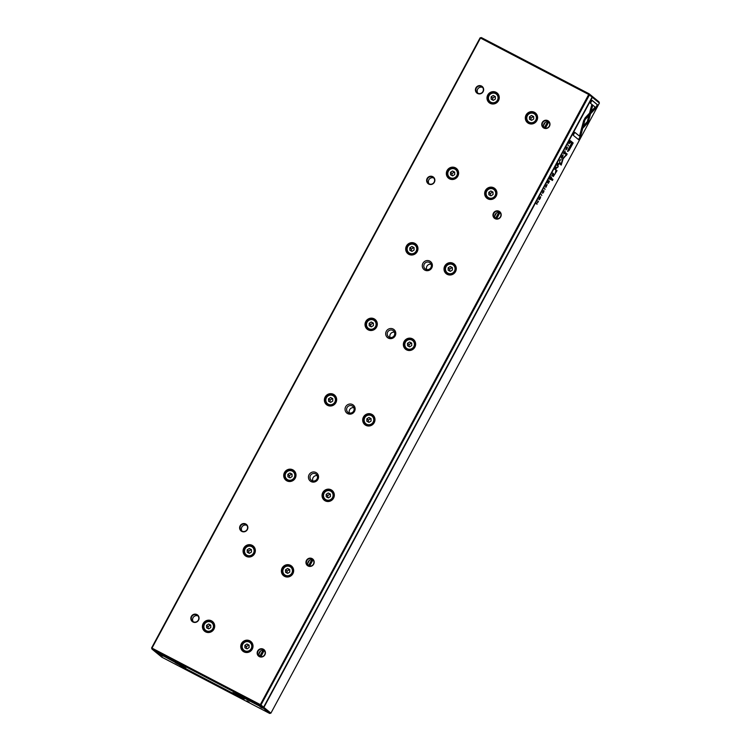 <?xml version="1.0" encoding="UTF-8"?>
<svg xmlns="http://www.w3.org/2000/svg" width="751" height="751" viewBox="0 0 751 751"><rect width="100%" height="100%" fill="white"/><g stroke="black" fill="none" stroke-linecap="round" stroke-linejoin="round"><path stroke-width="1.13" d="M589.197 93.837L589.46 94.917L260.972 704.992L263.62 707.16L592.107 97.086L588.822 94.551L480.48 38.038L151.993 648.104L260.334 704.626L589.094 93.781L591.704 95.893L592.107 97.086M352.519 404.554A5.154 4.985 -50.7 0 0 345.038 409.351A5.154 4.985 -50.7 0 0 352.698 413.341A5.154 4.985 -50.7 0 0 352.519 404.554M388.295 338.11A5.154 4.985 129.3 0 1 388.126 329.313A5.154 4.985 129.3 0 1 395.786 333.313A5.154 4.985 129.3 0 1 388.295 338.11M243.906 651.859A6.271 6.064 129.3 0 1 243.7 641.157A6.271 6.064 129.3 0 1 253.021 646.02A6.271 6.064 129.3 0 1 243.906 651.859M368.197 329.849A6.271 6.064 129.3 0 1 367.99 319.147A6.271 6.064 129.3 0 1 377.312 324.01A6.271 6.064 129.3 0 1 368.197 329.849M528.488 123.333A6.271 6.064 129.3 0 1 528.282 112.631A6.271 6.064 129.3 0 1 537.603 117.494A6.271 6.064 129.3 0 1 528.488 123.333M406.526 349.844A6.271 6.064 129.3 0 1 406.319 339.142A6.271 6.064 129.3 0 1 415.641 344.005A6.271 6.064 129.3 0 1 406.526 349.844M327.549 405.352A6.271 6.064 129.3 0 1 327.342 394.65A6.271 6.064 129.3 0 1 336.655 399.513A6.271 6.064 129.3 0 1 327.549 405.352M447.183 274.34A6.271 6.064 129.3 0 1 446.976 263.639A6.271 6.064 129.3 0 1 456.289 268.501A6.271 6.064 129.3 0 1 447.183 274.34M246.234 556.36A6.271 6.064 129.3 0 1 246.028 545.658A6.271 6.064 129.3 0 1 255.349 550.521A6.271 6.064 129.3 0 1 246.234 556.36M449.511 178.841A6.271 6.064 129.3 0 1 449.305 168.14A6.271 6.064 129.3 0 1 458.617 173.002A6.271 6.064 129.3 0 1 449.511 178.841M490.168 103.338A6.271 6.064 129.3 0 1 489.962 92.636A6.271 6.064 129.3 0 1 499.274 97.499A6.271 6.064 129.3 0 1 490.168 103.338M286.891 480.856A6.271 6.064 129.3 0 1 286.685 470.154A6.271 6.064 129.3 0 1 296.007 475.017A6.271 6.064 129.3 0 1 286.891 480.856M205.586 631.863A6.271 6.064 129.3 0 1 205.38 621.161A6.271 6.064 129.3 0 1 214.692 626.024A6.271 6.064 129.3 0 1 205.586 631.863M408.854 254.345A6.271 6.064 129.3 0 1 408.647 243.643A6.271 6.064 129.3 0 1 417.969 248.506A6.271 6.064 129.3 0 1 408.854 254.345M365.868 425.348A6.271 6.064 129.3 0 1 365.662 414.646A6.271 6.064 129.3 0 1 374.984 419.509A6.271 6.064 129.3 0 1 365.868 425.348M284.563 576.355A6.271 6.064 129.3 0 1 284.357 565.653A6.271 6.064 129.3 0 1 293.669 570.516A6.271 6.064 129.3 0 1 284.563 576.355M487.831 198.837A6.271 6.064 129.3 0 1 487.624 188.135A6.271 6.064 129.3 0 1 496.946 192.998A6.271 6.064 129.3 0 1 487.831 198.837M325.221 500.851A6.271 6.064 129.3 0 1 325.005 490.15A6.271 6.064 129.3 0 1 334.326 495.012A6.271 6.064 129.3 0 1 325.221 500.851M311.055 481.569A5.154 4.985 129.3 0 1 310.886 472.773A5.154 4.985 129.3 0 1 318.546 476.763A5.154 4.985 129.3 0 1 311.055 481.569M424.888 270.153A5.154 4.985 129.3 0 1 424.719 261.357A5.154 4.985 129.3 0 1 432.379 265.356A5.154 4.985 129.3 0 1 424.888 270.153M241.747 531.389A4.206 4.065 129.3 0 1 241.606 524.207A4.206 4.065 129.3 0 1 247.868 527.465A4.206 4.065 129.3 0 1 241.747 531.389M428.755 184.07A4.206 4.065 129.3 0 1 428.614 176.889A4.206 4.065 129.3 0 1 434.876 180.156A4.206 4.065 129.3 0 1 428.755 184.07M192.96 621.988A4.206 4.065 129.3 0 1 192.819 614.806A4.206 4.065 129.3 0 1 199.081 618.073A4.206 4.065 129.3 0 1 192.96 621.988M477.542 93.462A4.206 4.065 129.3 0 1 477.401 86.281A4.206 4.065 129.3 0 1 483.663 89.547A4.206 4.065 129.3 0 1 477.542 93.462M308.079 565.991A4.206 4.065 129.3 0 1 307.938 558.81A4.206 4.065 129.3 0 1 314.19 562.067A4.206 4.065 129.3 0 1 308.079 565.991M495.087 218.672A4.206 4.065 129.3 0 1 494.947 211.491A4.206 4.065 129.3 0 1 501.208 214.758A4.206 4.065 129.3 0 1 495.087 218.672M259.292 656.59A4.206 4.065 129.3 0 1 259.151 649.408A4.206 4.065 129.3 0 1 265.413 652.675A4.206 4.065 129.3 0 1 259.292 656.59M543.874 128.064A4.206 4.065 129.3 0 1 543.733 120.892A4.206 4.065 129.3 0 1 549.985 124.15A4.206 4.065 129.3 0 1 543.874 128.064M236.978 694.215L262.399 707.47L259.79 705.358L152.068 649.155L151.599 647.935L480.086 37.86L481.363 37.578L589.094 93.781M152.068 649.155L154.509 651.183L185.835 668.118M184.812 667.555L186.286 668.981L238.809 696.384L236.18 694.328M185.779 668.23L184.859 667.836M259.686 656.43L263.019 650.244M308.473 565.822L311.806 559.636M495.482 218.513L498.814 212.317M544.268 127.905L547.601 121.718M239.212 695.379L240.132 696.017M237.56 695.332L238.724 695.126M236.096 694.487L232.763 692.647L236.499 694.459M258.907 654.149L260.653 650.91M307.694 563.541L309.44 560.302M494.702 216.232L496.449 212.984M543.489 125.624L545.235 122.385M480.086 37.86L481.363 37.578M259.79 705.358L260.334 704.626L260.972 704.992L259.893 705.414M240.085 696.093L238.874 696.412M262.399 707.47L263.62 707.16M151.599 647.935L152.002 649.127M547.761 121.024A3.868 3.736 -50.7 0 0 543.489 127.417A3.868 3.736 -50.7 0 0 549.056 126.487A3.868 3.736 -50.7 0 0 547.761 121.024M548.99 122.066A3.868 3.736 -50.7 0 0 544.222 127.877M263.179 649.549A3.868 3.736 -50.7 0 0 258.907 655.942A3.868 3.736 -50.7 0 0 264.474 655.013A3.868 3.736 -50.7 0 0 263.179 649.549M264.408 650.591A3.868 3.736 -50.7 0 0 259.639 656.402M498.974 211.632A3.868 3.736 -50.7 0 0 494.702 218.015A3.868 3.736 -50.7 0 0 500.269 217.086A3.868 3.736 -50.7 0 0 498.974 211.632M500.204 212.674A3.868 3.736 -50.7 0 0 495.435 218.485M311.965 558.951A3.868 3.736 -50.7 0 0 307.685 565.334A3.868 3.736 -50.7 0 0 313.261 564.405A3.868 3.736 -50.7 0 0 311.965 558.951M313.186 559.983A3.868 3.736 -50.7 0 0 308.426 565.803M481.438 86.421A3.868 3.736 -50.7 0 0 477.157 92.805A3.868 3.736 -50.7 0 0 482.724 91.875A3.868 3.736 -50.7 0 0 481.438 86.421M477.889 93.274A3.868 3.736 129.3 0 1 482.658 87.463M196.856 614.947A3.868 3.736 -50.7 0 0 192.575 621.33A3.868 3.736 -50.7 0 0 198.142 620.401A3.868 3.736 -50.7 0 0 196.856 614.947M193.307 621.8A3.868 3.736 129.3 0 1 198.076 615.989M432.651 177.029A3.868 3.736 -50.7 0 0 428.37 183.413A3.868 3.736 -50.7 0 0 433.937 182.484A3.868 3.736 -50.7 0 0 432.651 177.029M429.103 183.882A3.868 3.736 129.3 0 1 433.871 178.062M245.633 524.348A3.868 3.736 -50.7 0 0 241.362 530.732A3.868 3.736 -50.7 0 0 246.929 529.802A3.868 3.736 -50.7 0 0 245.633 524.348M242.094 531.201A3.868 3.736 129.3 0 1 246.863 525.381M489.849 102.352A5.586 5.398 129.3 0 1 496.026 93.124A5.586 5.398 129.3 0 1 497.556 101.451A5.586 5.398 129.3 0 1 489.849 102.352L491.07 103.347A5.586 5.398 -50.7 0 0 491.342 103.563M498.401 94.945A5.586 5.398 -50.7 0 0 498.148 94.72L496.927 93.715M490.131 103.037A6.008 5.811 129.3 0 1 489.352 101.883M496.364 93.321A6.008 5.811 129.3 0 1 497.66 93.856M490.337 103.15A6.008 5.811 -50.7 0 0 496.993 93.218A6.008 5.811 -50.7 0 0 488.685 94.185A6.008 5.811 -50.7 0 0 490.337 103.15M495.566 93.622A4.891 4.731 -50.7 0 0 488.45 98.174A4.891 4.731 -50.7 0 0 495.735 101.976A4.891 4.731 -50.7 0 0 495.566 93.622M495.331 96.588L493.2 95.48L491.126 96.813L491.173 99.254L493.294 100.362L495.378 99.029L495.331 96.588M495.341 97.048L493.2 95.48M494.731 96.729L492.647 98.062L491.126 96.813M492.647 98.062L492.694 100.043M528.178 122.347A5.586 5.398 129.3 0 1 534.355 113.119A5.586 5.398 129.3 0 1 535.885 121.446A5.586 5.398 129.3 0 1 528.178 122.347L529.399 123.342A5.586 5.398 -50.7 0 0 529.671 123.549M536.73 114.941A5.586 5.398 -50.7 0 0 536.467 114.715L535.247 113.711M528.46 123.033A6.008 5.811 129.3 0 1 527.671 121.878M534.693 113.317A6.008 5.811 129.3 0 1 535.979 113.852M528.666 123.145A6.008 5.811 -50.7 0 0 535.313 113.213A6.008 5.811 -50.7 0 0 527.014 114.18A6.008 5.811 -50.7 0 0 528.666 123.145M449.192 177.856A5.586 5.398 129.3 0 1 455.378 168.628A5.586 5.398 129.3 0 1 456.908 176.954A5.586 5.398 129.3 0 1 449.192 177.856L450.412 178.851A5.586 5.398 -50.7 0 0 450.684 179.067M457.744 170.449A5.586 5.398 -50.7 0 0 457.49 170.224L456.27 169.219M449.483 178.541A6.008 5.811 129.3 0 1 448.694 177.386M455.716 168.825A6.008 5.811 129.3 0 1 457.002 169.36M449.68 178.654A6.008 5.811 -50.7 0 0 456.336 168.722A6.008 5.811 -50.7 0 0 448.037 169.688A6.008 5.811 -50.7 0 0 449.68 178.654M487.521 197.851A5.586 5.398 129.3 0 1 493.698 188.623A5.586 5.398 129.3 0 1 495.228 196.95A5.586 5.398 129.3 0 1 487.521 197.851L488.741 198.846A5.586 5.398 -50.7 0 0 489.014 199.053M496.073 190.444A5.586 5.398 -50.7 0 0 495.82 190.219L494.59 189.214M487.803 198.536A6.008 5.811 129.3 0 1 487.023 197.382M494.036 188.82A6.008 5.811 129.3 0 1 495.331 189.355M488.009 198.649A6.008 5.811 -50.7 0 0 494.665 188.717A6.008 5.811 -50.7 0 0 486.357 189.684A6.008 5.811 -50.7 0 0 488.009 198.649M408.544 253.359A5.586 5.398 129.3 0 1 414.721 244.131A5.586 5.398 129.3 0 1 416.251 252.458A5.586 5.398 129.3 0 1 408.544 253.359L409.764 254.354A5.586 5.398 -50.7 0 0 410.037 254.57M417.096 245.952A5.586 5.398 -50.7 0 0 416.833 245.727L415.613 244.723M408.826 254.045A6.008 5.811 129.3 0 1 408.037 252.89M415.059 244.328A6.008 5.811 129.3 0 1 416.345 244.864M409.032 254.157A6.008 5.811 -50.7 0 0 415.688 244.225A6.008 5.811 -50.7 0 0 407.38 245.192A6.008 5.811 -50.7 0 0 409.032 254.157M446.864 273.355A5.586 5.398 129.3 0 1 453.041 264.127A5.586 5.398 129.3 0 1 454.58 272.453A5.586 5.398 129.3 0 1 446.864 273.355L448.084 274.35A5.586 5.398 -50.7 0 0 448.356 274.556M455.416 265.948A5.586 5.398 -50.7 0 0 455.162 265.723L453.942 264.718M447.145 274.04A6.008 5.811 129.3 0 1 446.366 272.885M453.379 264.324A6.008 5.811 129.3 0 1 454.674 264.859M447.352 274.153A6.008 5.811 -50.7 0 0 454.008 264.221A6.008 5.811 -50.7 0 0 445.7 265.187A6.008 5.811 -50.7 0 0 447.352 274.153M367.887 328.863A5.586 5.398 129.3 0 1 374.064 319.635A5.586 5.398 129.3 0 1 375.594 327.962A5.586 5.398 129.3 0 1 367.887 328.863L369.107 329.858A5.586 5.398 -50.7 0 0 369.379 330.074M376.439 321.456A5.586 5.398 -50.7 0 0 376.185 321.231L374.965 320.226M368.168 329.548A6.008 5.811 129.3 0 1 367.389 328.394M374.402 319.832A6.008 5.811 129.3 0 1 375.697 320.367M368.375 329.661A6.008 5.811 -50.7 0 0 375.031 319.729A6.008 5.811 -50.7 0 0 366.723 320.696A6.008 5.811 -50.7 0 0 368.375 329.661M406.207 348.858A5.586 5.398 129.3 0 1 412.393 339.63A5.586 5.398 129.3 0 1 413.923 347.957A5.586 5.398 129.3 0 1 406.207 348.858L407.436 349.853A5.586 5.398 -50.7 0 0 407.699 350.06M414.768 341.452A5.586 5.398 -50.7 0 0 414.505 341.226L413.285 340.222M406.498 349.544A6.008 5.811 129.3 0 1 405.709 348.389M412.731 339.827A6.008 5.811 129.3 0 1 414.017 340.363M406.695 349.656A6.008 5.811 -50.7 0 0 413.35 339.724A6.008 5.811 -50.7 0 0 405.052 340.691A6.008 5.811 -50.7 0 0 406.695 349.656M327.229 404.367A5.586 5.398 129.3 0 1 333.416 395.139A5.586 5.398 129.3 0 1 334.946 403.465A5.586 5.398 129.3 0 1 327.229 404.367L328.45 405.362A5.586 5.398 -50.7 0 0 328.722 405.578M335.781 396.96A5.586 5.398 -50.7 0 0 335.528 396.735L334.308 395.73M327.52 405.052A6.008 5.811 129.3 0 1 326.732 403.897M333.754 395.336A6.008 5.811 129.3 0 1 335.04 395.871M327.718 405.165A6.008 5.811 -50.7 0 0 334.373 395.233A6.008 5.811 -50.7 0 0 326.075 396.199A6.008 5.811 -50.7 0 0 327.718 405.165M365.559 424.362A5.586 5.398 129.3 0 1 371.736 415.134A5.586 5.398 129.3 0 1 373.266 423.461A5.586 5.398 129.3 0 1 365.559 424.362L366.779 425.357A5.586 5.398 -50.7 0 0 367.051 425.564M374.111 416.955A5.586 5.398 -50.7 0 0 373.848 416.73L372.627 415.725M365.84 425.047A6.008 5.811 129.3 0 1 365.052 423.893M372.074 415.331A6.008 5.811 129.3 0 1 373.36 415.866M366.047 425.16A6.008 5.811 -50.7 0 0 372.703 415.228A6.008 5.811 -50.7 0 0 364.395 416.195A6.008 5.811 -50.7 0 0 366.047 425.16M286.582 479.87A5.586 5.398 129.3 0 1 292.759 470.642A5.586 5.398 129.3 0 1 294.289 478.969A5.586 5.398 129.3 0 1 286.582 479.87L287.802 480.865A5.586 5.398 -50.7 0 0 288.074 481.081M295.134 472.463A5.586 5.398 -50.7 0 0 294.871 472.238L293.65 471.234M286.863 480.556A6.008 5.811 129.3 0 1 286.075 479.401M293.097 470.839A6.008 5.811 129.3 0 1 294.383 471.375M287.06 480.668A6.008 5.811 -50.7 0 0 293.716 470.736A6.008 5.811 -50.7 0 0 285.418 471.703A6.008 5.811 -50.7 0 0 287.06 480.668M324.901 499.866A5.586 5.398 129.3 0 1 331.078 490.638A5.586 5.398 129.3 0 1 332.609 498.964A5.586 5.398 129.3 0 1 324.901 499.866L326.122 500.861A5.586 5.398 -50.7 0 0 326.394 501.067M333.453 492.459A5.586 5.398 -50.7 0 0 333.2 492.234L331.98 491.229M325.183 500.551A6.008 5.811 129.3 0 1 324.404 499.396M331.416 490.835A6.008 5.811 129.3 0 1 332.712 491.37M325.39 500.664A6.008 5.811 -50.7 0 0 332.045 490.732A6.008 5.811 -50.7 0 0 323.737 491.698A6.008 5.811 -50.7 0 0 325.39 500.664M245.924 555.374A5.586 5.398 129.3 0 1 252.101 546.146A5.586 5.398 129.3 0 1 253.631 554.473A5.586 5.398 129.3 0 1 245.924 555.374L247.145 556.369A5.586 5.398 -50.7 0 0 247.417 556.585M254.476 547.967A5.586 5.398 -50.7 0 0 254.223 547.742L252.993 546.737M246.206 556.059A6.008 5.811 129.3 0 1 245.427 554.905M252.439 546.343A6.008 5.811 129.3 0 1 253.735 546.878M246.412 556.172A6.008 5.811 -50.7 0 0 253.068 546.24A6.008 5.811 -50.7 0 0 244.76 547.207A6.008 5.811 -50.7 0 0 246.412 556.172M284.244 575.369A5.586 5.398 129.3 0 1 290.43 566.141A5.586 5.398 129.3 0 1 291.961 574.468A5.586 5.398 129.3 0 1 284.244 575.369L285.464 576.364A5.586 5.398 -50.7 0 0 285.737 576.571M292.796 567.963A5.586 5.398 -50.7 0 0 292.543 567.737L291.322 566.733M284.535 576.055A6.008 5.811 129.3 0 1 283.747 574.9M290.768 566.338A6.008 5.811 129.3 0 1 292.055 566.874M284.732 576.167A6.008 5.811 -50.7 0 0 291.388 566.235A6.008 5.811 -50.7 0 0 283.089 567.202A6.008 5.811 -50.7 0 0 284.732 576.167M205.267 630.878A5.586 5.398 129.3 0 1 211.444 621.65A5.586 5.398 129.3 0 1 212.984 629.976A5.586 5.398 129.3 0 1 205.267 630.878L206.487 631.873A5.586 5.398 -50.7 0 0 206.76 632.089M213.819 623.471A5.586 5.398 -50.7 0 0 213.566 623.246L212.345 622.241M205.549 631.563A6.008 5.811 129.3 0 1 204.77 630.408M211.782 621.847A6.008 5.811 129.3 0 1 213.077 622.382M205.755 631.675A6.008 5.811 -50.7 0 0 212.411 621.744A6.008 5.811 -50.7 0 0 204.103 622.71A6.008 5.811 -50.7 0 0 205.755 631.675M243.596 650.873A5.586 5.398 129.3 0 1 249.773 641.645A5.586 5.398 129.3 0 1 251.303 649.972A5.586 5.398 129.3 0 1 243.596 650.873L244.817 651.868A5.586 5.398 -50.7 0 0 245.089 652.075M252.148 643.466A5.586 5.398 -50.7 0 0 251.885 643.241L250.665 642.236M243.878 651.558A6.008 5.811 129.3 0 1 243.089 650.404M250.111 641.833A6.008 5.811 129.3 0 1 251.397 642.377M244.084 651.671A6.008 5.811 -50.7 0 0 250.74 641.739A6.008 5.811 -50.7 0 0 242.432 642.706A6.008 5.811 -50.7 0 0 244.084 651.671M533.895 113.617A4.891 4.731 -50.7 0 0 526.78 118.17A4.891 4.731 -50.7 0 0 534.055 121.962A4.891 4.731 -50.7 0 0 533.895 113.617M533.651 116.583L531.53 115.476L529.446 116.809L529.493 119.249L531.624 120.357L533.708 119.024L533.651 116.583M454.918 169.125A4.891 4.731 -50.7 0 0 447.803 173.678A4.891 4.731 -50.7 0 0 455.078 177.48A4.891 4.731 -50.7 0 0 454.918 169.125M454.674 172.092L452.553 170.984L450.469 172.317L450.516 174.758L452.646 175.865L454.721 174.532L454.674 172.092M493.238 189.121A4.891 4.731 -50.7 0 0 486.122 193.674A4.891 4.731 -50.7 0 0 493.398 197.466A4.891 4.731 -50.7 0 0 493.238 189.121M493.003 192.087L490.872 190.979L488.798 192.312L488.845 194.753L490.966 195.861L493.05 194.528L493.003 192.087M414.261 244.629A4.891 4.731 -50.7 0 0 407.145 249.182A4.891 4.731 -50.7 0 0 414.421 252.984A4.891 4.731 -50.7 0 0 414.261 244.629M414.026 247.595L411.895 246.488L409.811 247.821L409.858 250.261L411.989 251.369L414.073 250.036L414.026 247.595M452.581 264.624A4.891 4.731 -50.7 0 0 445.474 269.177A4.891 4.731 -50.7 0 0 452.75 272.97A4.891 4.731 -50.7 0 0 452.581 264.624M452.346 267.591L450.215 266.483L448.14 267.816L448.187 270.257L450.318 271.364L452.393 270.031L452.346 267.591M373.604 320.133A4.891 4.731 -50.7 0 0 366.488 324.685A4.891 4.731 -50.7 0 0 373.763 328.487A4.891 4.731 -50.7 0 0 373.604 320.133M373.369 323.099L371.238 321.991L369.163 323.324L369.21 325.765L371.332 326.873L373.416 325.54L373.369 323.099M411.933 340.119A4.891 4.731 -50.7 0 0 404.817 344.681A4.891 4.731 -50.7 0 0 412.092 348.473A4.891 4.731 -50.7 0 0 411.933 340.119M411.689 343.094L409.567 341.987L407.483 343.32L407.53 345.76L409.661 346.868L411.736 345.535L411.689 343.094M332.946 395.636A4.891 4.731 -50.7 0 0 325.84 400.189A4.891 4.731 -50.7 0 0 333.115 403.991A4.891 4.731 -50.7 0 0 332.946 395.636M332.712 398.603L330.59 397.495L328.506 398.828L328.553 401.269L330.684 402.376L332.759 401.043L332.712 398.603M371.276 415.622A4.891 4.731 -50.7 0 0 364.16 420.185A4.891 4.731 -50.7 0 0 371.435 423.977A4.891 4.731 -50.7 0 0 371.276 415.622M371.041 418.598L368.91 417.49L366.826 418.823L366.873 421.264L369.004 422.372L371.088 421.039L371.041 418.598M292.299 471.14A4.891 4.731 -50.7 0 0 285.183 475.693A4.891 4.731 -50.7 0 0 292.458 479.495A4.891 4.731 -50.7 0 0 292.299 471.14M292.055 474.106L289.933 472.999L287.849 474.332L287.896 476.772L290.027 477.88L292.111 476.547L292.055 474.106M330.618 491.126A4.891 4.731 -50.7 0 0 323.503 495.688A4.891 4.731 -50.7 0 0 330.778 499.481A4.891 4.731 -50.7 0 0 330.618 491.126M330.384 494.102L328.253 492.994L326.178 494.327L326.225 496.768L328.347 497.875L330.431 496.542L330.384 494.102M251.641 546.644A4.891 4.731 -50.7 0 0 244.526 551.196A4.891 4.731 -50.7 0 0 251.801 554.998A4.891 4.731 -50.7 0 0 251.641 546.644M251.407 549.61L249.276 548.502L247.201 549.835L247.248 552.276L249.37 553.384L251.454 552.051L251.407 549.61M289.97 566.63A4.891 4.731 -50.7 0 0 282.855 571.192A4.891 4.731 -50.7 0 0 290.13 574.984A4.891 4.731 -50.7 0 0 289.97 566.63M289.726 569.605L287.605 568.498L285.521 569.831L285.568 572.271L287.699 573.379L289.773 572.046L289.726 569.605M210.984 622.147A4.891 4.731 -50.7 0 0 203.868 626.7A4.891 4.731 -50.7 0 0 211.153 630.502A4.891 4.731 -50.7 0 0 210.984 622.147M210.749 625.114L208.618 624.006L206.544 625.339L206.591 627.78L208.722 628.887L210.796 627.554L210.749 625.114M249.313 642.133A4.891 4.731 -50.7 0 0 242.197 646.695A4.891 4.731 -50.7 0 0 249.473 650.488A4.891 4.731 -50.7 0 0 249.313 642.133M249.079 645.109L246.948 644.001L244.864 645.334L244.91 647.775L247.041 648.883L249.125 647.55L249.079 645.109M533.661 117.043L531.53 115.476M533.05 116.724L530.976 118.057L529.446 116.809M530.976 118.057L531.013 120.038M454.684 172.552L452.553 170.984M454.073 172.232L451.999 173.565L450.469 172.317M451.999 173.565L452.036 175.546M493.013 192.547L490.872 190.979M492.403 192.228L490.319 193.561L488.798 192.312M490.319 193.561L490.356 195.542M414.036 248.055L411.895 246.488M413.425 247.736L411.341 249.069L409.811 247.821M411.341 249.069L411.379 251.05M452.355 268.051L450.215 266.483M451.745 267.731L449.661 269.065L448.14 267.816M449.661 269.065L449.708 271.045M373.378 323.559L371.238 321.991M372.768 323.24L370.684 324.573L369.163 323.324M370.684 324.573L370.722 326.554M411.698 343.554L409.567 341.987M411.088 343.235L409.013 344.568L407.483 343.32M409.013 344.568L409.051 346.549M332.721 399.063L330.59 397.495M332.111 398.743L330.036 400.076L328.506 398.828M330.036 400.076L330.074 402.057M371.05 419.058L368.91 417.49M370.44 418.739L368.356 420.072L366.826 418.823M368.356 420.072L368.394 422.053M292.064 474.566L289.933 472.999M291.454 474.247L289.379 475.58L287.849 474.332M289.379 475.58L289.417 477.561M330.393 494.562L328.253 492.994M329.783 494.242L327.699 495.576L326.178 494.327M327.699 495.576L327.736 497.556M251.416 550.07L249.276 548.502M250.806 549.751L248.722 551.084L247.201 549.835M248.722 551.084L248.759 553.065M289.736 570.065L287.605 568.498M289.126 569.746L287.051 571.079L285.521 569.831M287.051 571.079L287.089 573.06M210.759 625.574L208.618 624.006M210.149 625.254L208.065 626.587L206.544 625.339M208.065 626.587L208.111 628.568M249.079 645.569L246.948 644.001M248.478 645.25L246.394 646.583L244.864 645.334M246.394 646.583L246.431 648.564M426.718 269.571A3.868 3.736 129.3 0 1 431.074 264.249M425.751 269.233A3.868 3.736 129.3 0 1 424.69 263.47A3.868 3.736 129.3 0 1 430.032 262.841A3.868 3.736 129.3 0 1 425.751 269.233M312.885 480.978A3.868 3.736 129.3 0 1 317.241 475.655M311.918 480.64A3.868 3.736 129.3 0 1 310.858 474.876A3.868 3.736 129.3 0 1 316.199 474.256A3.868 3.736 129.3 0 1 311.918 480.64M390.126 337.528A3.868 3.736 129.3 0 1 394.491 332.205M389.159 337.18A3.868 3.736 129.3 0 1 388.098 331.416A3.868 3.736 129.3 0 1 393.44 330.797A3.868 3.736 129.3 0 1 389.159 337.18M353.834 407.709A3.868 3.736 -50.7 0 0 349.468 413.031M352.163 405.897A3.868 3.736 -50.7 0 0 347.891 412.28A3.868 3.736 -50.7 0 0 353.223 411.661A3.868 3.736 -50.7 0 0 352.163 405.897M569.605 143.197L571.023 141.207L570.338 140.644L569.192 143.648M552.126 175.781L553.543 173.65L552.858 173.087L552.126 175.781M550.126 179.527L551.553 177.358L550.868 176.795L549.582 179.189L550.295 178.776L550.136 179.536M564.085 152.218L563.616 153.617L564.93 151.58L563.945 153.871L565.193 151.101L564.161 152.284M564.921 151.101L564.93 151.58M585.123 117.851L583.64 120.611L581.959 126.957L583.546 125.257L585.01 119.747L588.549 115.945L589.206 113.476L585.123 117.851M559.805 160.198L559.542 162.526L559.767 160.554L561.119 159.578L559.805 160.198M558.819 163.849L558.134 163.296L556.989 165.427L557.974 163.812L557.439 165.642L558.5 164.234L557.693 165.952L558.819 163.849L558.246 164.047M555.402 169.735L556.829 167.567L556.144 167.004L554.848 169.388L555.571 168.975L555.402 169.735M542.851 191.655L543.743 190.538L542.372 193.101L543.78 191.317L542.748 193.242L543.536 192.265L544.034 190.829L542.616 192.622L543.283 190.914M543.489 192.162L542.626 192.594M553.309 176.523L557.054 170.646L556.012 169.923L555.12 173.941L552.717 176.034L553.337 176.541M557.054 170.646L556.256 171.669M581.772 127.567L581.096 130.054L588.23 122.432L592.586 105.957L591.647 105.187L587.291 121.662L581.772 127.567M588.887 119.953L587.864 122.235L581.312 129.228M552.952 179.414L551.525 178.25L550.943 179.348L552.361 180.512L552.952 179.414L552.032 180.24M567.136 147.008L565.803 149.58L567.212 147.797L566.179 149.731L566.967 148.754L567.465 147.318L566.047 149.111L567.183 147.036M566.282 148.144L566.714 147.403M566.921 148.651L566.057 149.083M539.443 197.982C538.58 200.207 538.814 200.404 540.147 198.564C541.011 196.33 540.776 196.133 539.443 197.982C538.58 200.207 538.814 200.404 540.147 198.564C541.011 196.33 540.776 196.133 539.443 197.982L539.528 198.039C538.955 199.588 539.143 199.747 540.072 198.499C540.645 196.95 540.457 196.8 539.528 198.039C538.955 199.588 539.143 199.747 540.072 198.499C540.645 196.95 540.457 196.8 539.528 198.039M591.75 96.034L592.379 97.311L263.892 707.386L270.914 713.14L599.401 103.065L592.079 97.142M546.061 185.694L545.592 187.083L546.916 185.056L545.921 187.346L547.169 184.568L546.061 185.694M546.897 184.568L546.916 185.056M549.441 181.273L548.756 180.709L547.61 182.85L548.596 181.226L547.977 183L549.122 181.658L548.314 183.375L549.441 181.273L548.868 181.46M596.069 107.891L597.674 104.915L592.051 100.315L590.464 103.263L595.158 107.102L591.516 110.988L590.868 113.457L596.069 107.891L591.084 112.641M561.861 156.339C560.997 158.574 561.241 158.761 562.574 156.921C563.428 154.687 563.194 154.499 561.861 156.339C560.997 158.574 561.241 158.761 562.574 156.921C563.428 154.687 563.194 154.499 561.861 156.339L561.945 156.405C561.372 157.954 561.56 158.104 562.499 156.856C563.062 155.307 562.884 155.157 561.945 156.405C561.372 157.954 561.56 158.104 562.499 156.856C563.062 155.307 562.884 155.157 561.945 156.405M558.275 166.3L557.589 167.576L558.031 166.168M538.486 201.625L537.8 201.061L538.157 201.963L536.364 203.718L537.049 204.281L536.712 203.418L537.932 201.775M568.047 144.887L568.488 145.901L568.047 144.887M541.358 194.462L541.8 195.476L541.358 194.462M562.856 158.48L561.354 163.868L559.927 162.695L559.42 163.634L561.232 165.107L563.156 158.733L567.183 154.058L565.372 152.584L564.874 153.514L566.301 154.687L562.856 158.48L566.676 155.006M568.939 150.613L573.182 142.962L571.342 141.46L570.713 142.624L571.52 143.281L569.577 146.896C568.028 149.684 567.465 151.204 567.878 151.467L568.573 150.416L567.512 151.28M544.616 188.398L545.057 189.412L544.616 188.398M578.861 139.864L580.439 136.917L582.588 128.834L580.992 130.533L579.509 136.147L574.825 132.307L573.238 135.255L578.861 139.864M548.765 121.972L545.404 128.214M499.978 212.571L496.618 218.823M312.97 559.889L309.609 566.132M264.183 650.497L260.822 656.74M260.193 656.618L263.582 650.319M308.98 566.01L312.369 559.711M495.989 218.691L499.377 212.392M544.775 128.092L548.164 121.793M179.489 664.222L154.922 651.521L161.906 657.219L269.637 713.422L262.812 707.808L239.982 695.895L243.324 698.111M242.301 697.548L244.113 699.275L181.836 666.785L178.691 664.335M243.258 698.223L242.348 697.829M181.723 665.386L182.85 666.193M181.836 666.785L183.206 666.484M240.01 696.121L240.686 696.468M180.071 665.339L181.235 665.133M178.607 664.494L175.274 662.664L179.01 664.475M160.507 654.853L162.826 656.205L160.507 654.853M260.006 706.757L262.315 708.118L260.006 706.757M246.816 700.89L249.125 702.241L246.816 700.89M180.484 666.278L182.793 667.639L180.484 666.278M592.117 96.231L598.998 101.873L599.401 103.065M263.535 707.179L262.812 707.808M270.914 713.14L269.703 713.45M551.487 178.325L552.576 179.226M592.013 100.39L597.308 104.727L595.703 107.693M591.628 105.281L592.22 105.769L588.512 119.766M555.975 170.008L556.679 170.477M553.966 175.434L553.111 176.363M536.552 203.39L536.73 204.009M556.097 167.079L556.247 167.755M555.937 168.44L555.646 169.238L556.5 167.942L555.843 168.384M555.496 169.153L556.144 168.609M568.009 144.962L568.16 145.628M541.311 194.537L541.471 195.204M559.88 162.779L561.354 163.868M562.734 158.743L560.903 164.844M565.334 152.66L566.808 153.871L566.301 154.809M568.882 149.947L568.573 150.416M571.304 141.535L572.806 142.765L572.224 143.863M568.338 149.778L570.469 147.421L572.337 143.948L571.736 143.46L568.338 149.778M588.615 114.105L588.183 115.757L584.635 119.55L583.18 125.07L582.175 126.14M544.578 188.473L544.728 189.139M550.83 176.87L550.38 179.029L550.924 177.518M550.22 178.954L550.868 178.4M552.548 174.636L551.76 175.584M552.82 173.162L552.971 173.838M552.652 174.514L552.389 175.302L553.224 174.035L552.558 174.457M552.201 175.208L552.877 174.692M570.291 140.719L570.45 141.385M569.436 143.112L568.826 143.46M570.084 141.113L569.108 143M569.164 143.028L570.356 142.239L570.169 141.16M581.997 129.454L580.072 136.72L578.533 139.592M574.787 132.383L579.509 136.147"/></g></svg>
